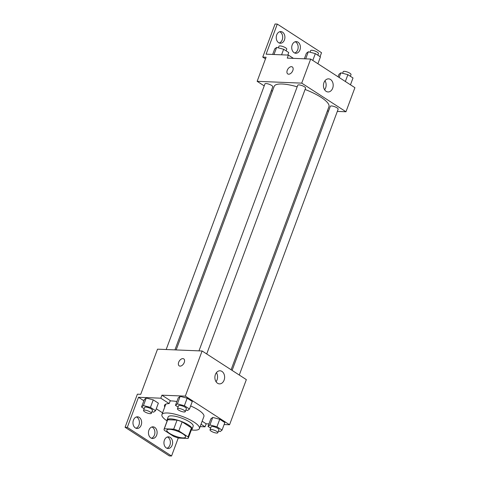<?xml version="1.0" encoding="UTF-8"?>
<svg xmlns="http://www.w3.org/2000/svg" width="480" height="480" viewBox="0 0 480 480"><rect width="100%" height="100%" fill="white"/><g stroke="black" fill="none" stroke-linecap="round" stroke-linejoin="round"><path stroke-width="0.72" d="M182.832 437.904A10.002 2.688 20.4 0 1 172.146 434.808A10.002 2.688 20.4 0 1 166.824 430.128A10.002 2.688 20.4 0 1 177.132 431.088A10.002 2.688 20.4 0 1 185.568 437.1A10.002 2.688 20.4 0 1 182.832 437.904M188.094 436.92L178.782 430.896A12.906 3.474 20.4 0 0 173.7 429.15L164.316 428.772A12.906 3.474 20.4 0 0 164.094 429.114A12.906 3.474 20.4 0 0 164.298 430.302L173.61 436.332A12.906 3.474 20.4 0 0 178.692 438.072L188.076 438.456A12.906 3.474 20.4 0 0 188.292 438.114A12.906 3.474 20.4 0 0 188.094 436.92L191.454 427.89L182.142 421.866L178.782 430.896M164.094 429.114L167.454 420.084A12.906 3.474 20.4 0 1 167.67 419.742L164.316 428.772M182.142 421.866A12.906 3.474 20.4 0 0 177.054 420.12L167.67 419.742M191.454 427.89A12.906 3.474 20.4 0 1 191.652 429.084L188.292 438.114M191.34 429.924A13.338 3.588 -159.6 0 0 192.054 429.234A13.338 3.588 -159.6 0 0 180.804 421.224A13.338 3.588 -159.6 0 0 167.052 419.934A13.338 3.588 -159.6 0 0 167.142 420.93A20.004 5.382 20.4 0 1 161.922 414.6A20.004 5.382 20.4 0 1 182.55 416.532A20.004 5.382 20.4 0 1 199.422 428.544A20.004 5.382 20.4 0 1 193.944 430.164A20.004 5.382 20.4 0 1 191.34 429.924M167.052 419.934L168.174 416.928A13.338 3.588 20.4 0 1 181.92 418.212A13.338 3.588 20.4 0 1 193.17 426.222L192.054 429.234M177.054 420.12L173.7 429.15M170.136 400.956A20.004 5.382 20.4 0 1 176.868 401.574M190.632 405.942A20.004 5.382 20.4 0 1 203.898 416.508L199.422 428.544M164.748 407.016A20.802 5.598 20.4 0 1 164.532 405.294A20.802 5.598 20.4 0 1 169.158 403.596L170.274 400.59L161.916 395.178L160.794 398.19L138.504 397.278L127.314 427.374L125.082 427.284L137.394 394.176L140.736 394.314L157.53 349.17L202.104 350.988L185.316 396.132L161.916 395.178M208.956 423.918L206.154 423.804L202.152 421.212M224.118 424.536L229.56 424.758L185.316 396.132M218.424 431.118L220.146 431.568L222.048 430.098L224.85 422.574L219.738 419.268L212.724 417.432L210.822 418.902L208.026 426.426L210.642 428.124M185.862 410.046L187.584 410.502L189.486 409.026L192.282 401.502L187.176 398.196L180.162 396.366L178.26 397.836L175.464 405.36L178.08 407.052M206.154 423.804L205.038 426.81L200.142 426.612M178.266 437.952L171.558 456L169.326 455.91L125.082 427.284M202.104 350.988L246.348 379.614L229.56 424.758M215.4 374.526A6.558 4.872 -87.7 0 1 220.02 370.788A6.558 4.872 -87.7 0 1 224.616 377.538A6.558 4.872 -87.7 0 1 219.486 383.886A6.558 4.872 -87.7 0 1 215.4 374.526M184.254 362.478A4.17 2.556 122.9 0 1 179.208 365.868A4.17 2.556 122.9 0 1 179.328 360.978A4.17 2.556 122.9 0 1 183.732 358.866A4.17 2.556 122.9 0 1 184.254 362.478M216.042 381.714A6.558 4.872 92.3 0 0 216.414 372.672M183.738 358.872A4.17 2.556 -57.1 0 0 179.328 360.984A4.17 2.556 -57.1 0 0 179.208 365.868M205.038 426.81L201.03 424.218M171.558 456L127.314 427.374M167.394 436.998A5.832 4.338 -87.7 0 1 170.382 442.764A5.832 4.338 -87.7 0 1 166.932 448.266M136.422 416.964A5.832 4.338 -87.7 0 1 139.41 422.724A5.832 4.338 -87.7 0 1 135.96 428.226M151.908 426.978A5.832 4.338 -87.7 0 1 154.896 432.744A5.832 4.338 -87.7 0 1 151.446 438.246M169.158 403.596L160.794 398.19M151.932 411.72L153.654 412.17L155.556 410.7L158.358 403.176L153.246 399.87L146.238 398.04L144.33 399.51L141.534 407.034L144.15 408.726M162.576 412.854L156.276 408.774M143.868 400.752L138.504 397.278M164.406 440.172A5.832 4.338 -87.7 0 1 168.516 436.848A5.832 4.338 -87.7 0 1 172.608 442.854A5.832 4.338 -87.7 0 1 168.042 448.506A5.832 4.338 -87.7 0 1 164.406 440.172M133.434 420.138A5.832 4.338 -87.7 0 1 137.544 416.808A5.832 4.338 -87.7 0 1 141.636 422.814A5.832 4.338 -87.7 0 1 137.07 428.472A5.832 4.338 -87.7 0 1 133.434 420.138M148.92 430.152A5.832 4.338 -87.7 0 1 153.03 426.828A5.832 4.338 -87.7 0 1 157.122 432.834A5.832 4.338 -87.7 0 1 152.556 438.486A5.832 4.338 -87.7 0 1 148.92 430.152M176.16 349.932L274.182 86.358A29.202 7.854 20.4 0 1 297.18 86.814M305.082 89.472A29.202 7.854 20.4 0 1 328.926 106.716L231.102 369.75M239.28 375.036L338.142 109.194A4.17 1.122 -159.6 0 0 335.928 107.244A4.17 1.122 -159.6 0 0 331.47 105.954A4.17 1.122 -159.6 0 0 330.33 106.29L232.11 370.398M166.17 349.524L264.96 83.886A4.17 1.122 20.4 0 1 269.256 84.288A4.17 1.122 20.4 0 1 272.772 86.79L174.93 349.878M198.978 350.862L297.768 85.218A4.17 1.122 20.4 0 1 302.064 85.62A4.17 1.122 20.4 0 1 305.58 88.128L206.712 353.97M337.32 111.408L345.96 111.762L301.722 83.136L257.142 81.318L264.21 85.896M271.38 90.528L272.388 91.182M327.33 111L328.56 111.048M345.96 111.762L354.918 87.684L310.674 59.058L287.268 58.104L288.39 55.092L266.1 54.186L277.29 24.09L275.064 24L262.752 57.108L266.094 57.24L257.142 81.318M320.064 56.664L321.534 52.716L277.29 24.09M323.97 82.596A6.558 4.872 -87.7 0 1 328.584 78.858A6.558 4.872 -87.7 0 1 333.186 85.608A6.558 4.872 -87.7 0 1 328.05 91.956A6.558 4.872 -87.7 0 1 323.97 82.596M310.674 59.058L301.722 83.136M292.824 70.554A4.17 2.556 122.9 0 1 287.772 73.938A4.17 2.556 122.9 0 1 287.892 69.048A4.17 2.556 122.9 0 1 292.302 66.936A4.17 2.556 122.9 0 1 292.824 70.554M292.302 66.942A4.17 2.556 -57.1 0 0 287.898 69.054A4.17 2.556 -57.1 0 0 287.778 73.938M324.612 89.784A6.558 4.872 92.3 0 0 324.978 80.742M295.17 41.754A5.832 4.338 -87.7 0 1 298.158 47.52A5.832 4.338 -87.7 0 1 294.714 53.022M279.684 31.734A5.832 4.338 -87.7 0 1 282.216 39.828A5.832 4.338 -87.7 0 1 279.228 43.002M262.752 57.108L265.488 58.878M288.39 55.092L293.43 58.356M292.188 44.928A5.832 4.338 -87.7 0 1 296.292 41.604A5.832 4.338 -87.7 0 1 300.39 47.61A5.832 4.338 -87.7 0 1 295.818 53.262A5.832 4.338 -87.7 0 1 292.188 44.928M284.442 39.918A5.832 4.338 -87.7 0 1 280.332 43.242A5.832 4.338 -87.7 0 1 276.24 37.236A5.832 4.338 -87.7 0 1 280.806 31.584A5.832 4.338 -87.7 0 1 284.442 39.918M309.816 52.158A5.832 4.338 -87.7 0 1 310.128 51.984M350.466 84.804L353.004 77.976L347.892 74.67L340.884 72.834L338.976 74.304L338.058 76.776M340.884 72.834L339.15 77.484M347.892 74.67L345.354 81.498M342.606 73.284L343.206 71.676A4.17 1.122 20.4 0 1 347.502 72.078A4.17 1.122 20.4 0 1 351.018 74.586L350.382 76.278M317.898 63.732L320.442 56.904L315.33 53.604L308.316 51.768L306.414 53.238L304.344 58.8M308.316 51.768L305.682 58.854M315.33 53.604L312.792 60.426M310.044 52.218L310.638 50.61A4.17 1.122 20.4 0 1 314.94 51.012A4.17 1.122 20.4 0 1 318.45 53.514L317.82 55.212M287.814 55.074L288.75 52.56L283.638 49.254L276.63 47.418L274.722 48.894L272.658 54.456M276.63 47.418L273.99 54.51M283.638 49.254L281.574 54.816M278.352 47.874L278.952 46.266A4.17 1.122 20.4 0 1 283.248 46.668A4.17 1.122 20.4 0 1 286.764 49.17L286.134 50.868M222.048 430.098L216.942 426.792L209.928 424.956L208.026 426.426M210.012 429.816L211.134 426.81A4.17 1.122 20.4 0 1 215.43 427.212A4.17 1.122 20.4 0 1 218.946 429.714L217.824 432.726A4.17 1.122 20.4 0 1 216.684 433.062A4.17 1.122 20.4 0 1 212.232 431.772A4.17 1.122 20.4 0 1 210.012 429.816A4.17 1.122 20.4 0 1 214.308 430.218A4.17 1.122 20.4 0 1 217.824 432.726M224.85 422.574L219.738 419.268L212.724 417.432L209.928 424.956M212.724 417.432L210.822 418.902M219.738 419.268L216.942 426.792M189.486 409.026L184.38 405.72L177.366 403.89L175.464 405.36M177.45 408.75L178.566 405.744A4.17 1.122 20.4 0 1 182.868 406.146A4.17 1.122 20.4 0 1 186.378 408.648L185.262 411.654A4.17 1.122 20.4 0 1 184.122 411.99A4.17 1.122 20.4 0 1 179.67 410.7A4.17 1.122 20.4 0 1 177.45 408.75A4.17 1.122 20.4 0 1 181.746 409.152A4.17 1.122 20.4 0 1 185.262 411.654M192.282 401.502L187.176 398.196L180.162 396.366L177.366 403.89M180.162 396.366L178.26 397.836M187.176 398.196L184.38 405.72M155.556 410.7L150.45 407.394L143.436 405.564L141.534 407.034M143.52 410.424L144.642 407.412A4.17 1.122 20.4 0 1 148.938 407.814A4.17 1.122 20.4 0 1 152.454 410.322L151.332 413.328A4.17 1.122 20.4 0 1 150.192 413.664A4.17 1.122 20.4 0 1 145.74 412.374A4.17 1.122 20.4 0 1 143.52 410.424A4.17 1.122 20.4 0 1 147.816 410.826A4.17 1.122 20.4 0 1 151.332 413.328M158.358 403.176L153.246 399.87L146.238 398.04L143.436 405.564M146.238 398.04L144.33 399.51M153.246 399.87L150.45 407.394M165.816 404.13L161.922 414.6"/></g></svg>
